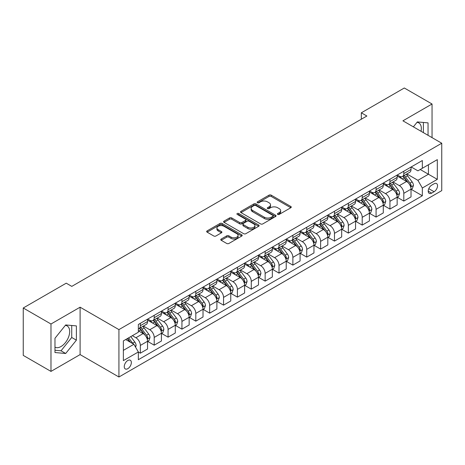 <?xml version="1.0" encoding="UTF-8"?>
<svg xmlns="http://www.w3.org/2000/svg" width="465" height="465" viewBox="0 0 465 465"><rect width="100%" height="100%" fill="white"/><g stroke="black" fill="none" stroke-linecap="round" stroke-linejoin="round"><path stroke-width="0.7" d="M277.71 214.412A1.075 0.622 0 0 0 279.233 214.412L290.805 207.727A1.54 0.889 0 0 0 291.253 207.099A1.54 0.889 0 0 0 290.805 206.472L271.205 195.155A1.54 0.889 0 0 0 269.026 195.155L257.453 201.833A1.075 0.622 0 0 0 257.139 202.275A1.075 0.622 0 0 0 257.453 202.717A1.075 0.622 0 0 0 258.982 202.717L260.476 201.851A4.929 2.842 0 0 1 267.445 201.851L269.078 202.792A4.929 2.842 0 0 1 270.525 204.803A4.929 2.842 0 0 1 269.078 206.82L267.584 207.681A1.075 0.622 0 0 0 267.265 208.122A1.075 0.622 0 0 0 267.584 208.564A1.075 0.622 0 0 0 269.107 208.564L270.607 207.698A4.929 2.842 0 0 1 277.576 207.698L279.209 208.64A4.929 2.842 0 0 1 280.651 210.651A4.929 2.842 0 0 1 279.209 212.662L277.71 213.528A1.075 0.622 0 0 0 277.396 213.97A1.075 0.622 0 0 0 277.71 214.412L277.71 213.528M54.975 347.169A12.235 7.062 120 0 0 61.025 346.518A12.235 7.062 120 0 0 69.018 335.736A12.235 7.062 120 0 0 67.14 325.93A12.235 7.062 120 0 0 65.338 325.378M127.805 368.681A5.022 2.9 120 0 0 131.084 364.258A5.022 2.9 120 0 0 130.316 360.236A5.022 2.9 120 0 0 127.805 360.485A5.022 2.9 120 0 0 124.527 364.909A5.022 2.9 120 0 0 125.294 368.931A5.022 2.9 120 0 0 127.805 368.681M417 122.347A12.235 7.062 -60 0 1 418.802 122.9A12.235 7.062 -60 0 1 421.04 131.275M221.224 239.039A1.54 0.889 0 0 0 220.77 239.667A1.54 0.889 0 0 0 221.224 240.295L226.722 243.468A1.54 0.889 0 0 0 228.902 243.468L241.748 236.051A1.54 0.889 0 0 0 242.201 235.424A1.54 0.889 0 0 0 241.748 234.796L222.148 223.479A1.54 0.889 0 0 0 219.968 223.479L207.123 230.896A1.54 0.889 0 0 0 206.669 231.524A1.54 0.889 0 0 0 207.123 232.151L213.766 235.988A1.54 0.889 0 0 0 215.94 235.988L221.439 232.814A1.54 0.889 0 0 0 221.892 232.186A1.54 0.889 0 0 0 221.439 231.558L218.149 229.652A4.121 2.377 0 0 1 216.94 227.972A4.121 2.377 0 0 1 219.486 225.775A4.121 2.377 0 0 1 223.973 226.292L236.877 233.738A4.121 2.377 0 0 1 238.08 235.424A4.121 2.377 0 0 1 235.54 237.621A4.121 2.377 0 0 1 231.053 237.104L228.902 235.86A1.54 0.889 0 0 0 226.722 235.86L221.224 239.039L221.224 240.295M80.102 307.196L50.981 324.006L23.25 307.993L23.25 355.394L50.981 371.401L80.102 354.592L118.93 377.005L118.93 329.609L80.102 307.196L80.102 354.592M432.043 137.628L432.043 104.003L402.923 120.819L441.75 143.232L118.93 329.609M432.043 104.003L404.312 87.995L361.322 112.809L361.322 119.214M23.25 307.993L66.239 283.179L71.784 286.382L366.868 116.012L361.322 112.809M260.586 223.915A1.54 0.889 0 0 0 262.766 223.915L275.611 216.498A1.54 0.889 0 0 0 276.065 215.87A1.54 0.889 0 0 0 275.611 215.243L256.012 203.926A1.54 0.889 0 0 0 253.838 203.926L240.986 211.343A1.54 0.889 0 0 0 240.533 211.97A1.54 0.889 0 0 0 240.986 212.604L260.586 223.915M237.662 214.644A1.075 0.622 0 0 1 238.754 214.795L238.754 213.511L258.68 225.019A1.54 0.889 0 0 1 259.133 225.647A1.54 0.889 0 0 1 258.68 226.275L245.834 233.692A1.54 0.889 0 0 1 243.654 233.692L224.054 222.375L224.054 221.119A1.54 0.889 0 0 0 223.601 221.747A1.54 0.889 0 0 0 224.054 222.375M224.054 221.119L229.553 217.946A1.54 0.889 0 0 1 231.733 217.946L239.678 222.532A1.54 0.889 0 0 0 241.858 222.532L245.503 220.427A1.54 0.889 0 0 0 245.956 219.8A1.54 0.889 0 0 0 245.503 219.172L237.231 214.394A1.075 0.622 0 0 1 236.912 213.952A1.075 0.622 0 0 1 237.58 213.377A1.075 0.622 0 0 1 238.754 213.511M434.095 183.774L431.654 185.186A4.865 2.807 120 0 0 428.48 189.47A4.865 2.807 120 0 0 429.224 193.37A4.865 2.807 120 0 0 431.654 193.126L434.095 191.72A4.865 2.807 120 0 0 437.274 187.43A4.865 2.807 120 0 0 436.525 183.536A4.865 2.807 120 0 0 434.095 183.774M118.93 377.005L441.75 190.627L441.75 143.232M411.188 166.964L417.901 170.841L422.336 168.278L422.336 160.524L138.343 324.489L138.343 332.237L123.37 340.886L123.37 360.613L138.343 351.964L138.343 359.712L422.336 195.753L422.336 188.005L417.901 180.315L406.869 173.951M422.336 168.278L437.315 159.629L437.315 179.356L422.336 188.005M50.981 324.006L50.981 371.401M420.226 169.493L428.439 174.236L428.439 164.755L437.315 159.629M417.901 180.315L428.439 174.236L437.315 179.356M123.37 350.366L133.908 344.28L125.695 339.537M138.343 352.028L140.343 353.179L140.343 345.431A6.278 3.621 -120 0 0 135.902 337.747L132.356 335.695M140.343 353.179L147.55 349.017L147.55 341.269A6.278 3.621 -120 0 0 143.115 333.585L138.343 330.83M147.719 341.426L154.206 345.175L154.206 337.427A6.278 3.621 -120 0 0 149.771 329.737L143.4 326.064M154.206 345.175L161.419 341.014L161.419 333.266A6.278 3.621 -120 0 0 156.984 325.576L147.55 320.135M161.588 333.422L168.074 337.172L168.074 329.418A6.278 3.621 -120 0 0 163.639 321.733L157.269 318.054M168.074 337.172L175.288 333.004L175.288 325.256A6.278 3.621 -120 0 0 170.847 317.572L161.419 312.125M175.45 325.419L181.943 329.162L181.943 321.414A6.278 3.621 -120 0 0 177.502 313.73L171.132 310.05M181.943 329.162L189.15 325L189.15 317.252A6.278 3.621 -120 0 0 184.715 309.568L175.288 304.122M189.319 317.409L195.806 321.158L195.806 313.41A6.278 3.621 -120 0 0 191.371 305.72L185 302.047M195.806 321.158L203.019 316.996L203.019 309.242A6.278 3.621 -120 0 0 198.584 301.558L189.15 296.118M203.188 309.405L209.674 313.154L209.674 305.4A6.278 3.621 -120 0 0 205.239 297.716L198.869 294.037M209.674 313.154L216.888 308.987L216.888 301.239A6.278 3.621 -120 0 0 212.447 293.555L203.019 288.108M217.05 301.401L223.543 305.145L223.543 297.397A6.278 3.621 -120 0 0 219.102 289.712L212.732 286.033M223.543 305.145L230.75 300.983L230.75 293.235A6.278 3.621 -120 0 0 226.316 285.545L216.888 280.104M230.919 293.392L237.412 297.141L237.412 289.393A6.278 3.621 -120 0 0 232.971 281.703L226.6 278.024M237.412 297.141L244.619 292.979L244.619 285.225A6.278 3.621 -120 0 0 240.184 277.541L230.75 272.095M244.788 285.388L251.274 289.137L251.274 281.383A6.278 3.621 -120 0 0 246.839 273.699L240.469 270.02M251.274 289.137L258.488 284.969L258.488 277.221A6.278 3.621 -120 0 0 254.047 269.537L244.619 264.091M258.65 277.384L265.143 281.127L265.143 273.379A6.278 3.621 -120 0 0 260.702 265.695L254.332 262.016M265.143 281.127L272.351 276.966L272.351 269.218A6.278 3.621 -120 0 0 267.916 261.528L258.488 256.087M272.519 269.375L279.012 273.124L279.012 265.37A6.278 3.621 -120 0 0 274.571 257.686L268.2 254.006M279.012 273.124L286.219 268.962L286.219 261.208A6.278 3.621 -120 0 0 281.784 253.524L272.351 248.078M286.388 261.371L292.874 265.114L292.874 257.366A6.278 3.621 -120 0 0 288.44 249.682L282.069 246.002M292.874 265.114L300.088 260.952L300.088 253.204A6.278 3.621 -120 0 0 295.647 245.52L286.219 240.074M300.25 253.361L306.743 257.11L306.743 249.362A6.278 3.621 -120 0 0 302.308 241.672L295.932 237.999M306.743 257.11L313.956 252.948L313.956 245.2A6.278 3.621 -120 0 0 309.516 237.51L300.088 232.07M314.119 245.357L320.612 249.106L320.612 241.352A6.278 3.621 -120 0 0 316.171 233.668L309.8 229.989M320.612 249.106L327.819 244.939L327.819 237.191A6.278 3.621 -120 0 0 323.384 229.507L313.956 224.06M327.988 237.353L334.475 241.097L334.475 233.349A6.278 3.621 -120 0 0 330.04 225.665L323.669 221.985M334.475 241.097L341.688 236.935L341.688 229.187A6.278 3.621 -120 0 0 337.247 221.503L327.819 216.056M341.856 229.344L348.343 233.093L348.343 225.345A6.278 3.621 -120 0 0 343.908 217.655L337.532 213.981M348.343 233.093L355.556 228.931L355.556 221.177A6.278 3.621 -120 0 0 351.116 213.493L341.688 208.053M355.719 221.34L362.212 225.089L362.212 217.335A6.278 3.621 -120 0 0 357.771 209.651L351.401 205.972M362.212 225.089L369.419 220.922L369.419 213.173A6.278 3.621 -120 0 0 364.984 205.489L355.556 200.043M369.588 213.336L376.075 217.079L376.075 209.331A6.278 3.621 -120 0 0 371.64 201.647L365.269 197.968M376.075 217.079L383.288 212.918L383.288 205.17A6.278 3.621 -120 0 0 378.853 197.48L369.419 192.039M383.456 205.327L389.943 209.076L389.943 201.328A6.278 3.621 -120 0 0 385.508 193.638L379.138 189.958M389.943 209.076L397.156 204.914L397.156 197.16A6.278 3.621 -120 0 0 392.716 189.476L383.288 184.03M397.319 197.323L403.812 201.072L403.812 193.318A6.278 3.621 -120 0 0 399.371 185.634L393.001 181.955M403.812 201.072L411.019 196.904L411.019 189.156A6.278 3.621 -120 0 0 406.584 181.472L397.156 176.026M397.319 174.968L399.371 176.154A6.278 3.621 -120 0 0 402.51 176.468A6.278 3.621 -120 0 0 403.812 173.59L403.812 171.225M383.456 182.978L385.508 184.157A6.278 3.621 -120 0 0 388.641 184.471A6.278 3.621 -120 0 0 389.943 181.6L389.943 179.228M369.588 190.981L371.64 192.167A6.278 3.621 -120 0 0 374.778 192.475A6.278 3.621 -120 0 0 376.075 189.604L376.075 187.232M355.719 198.985L357.771 200.171A6.278 3.621 -120 0 0 360.91 200.485A6.278 3.621 -120 0 0 362.212 197.608L362.212 195.242M341.851 206.995L343.908 208.181A6.278 3.621 -120 0 0 347.041 208.489A6.278 3.621 -120 0 0 348.343 205.617L348.343 203.246M327.988 214.999L330.04 216.184A6.278 3.621 -120 0 0 333.178 216.492A6.278 3.621 -120 0 0 334.475 213.621L334.475 211.25M314.119 223.002L316.171 224.188A6.278 3.621 -120 0 0 319.31 224.502A6.278 3.621 -120 0 0 320.612 221.631L320.612 219.259M300.25 231.012L302.308 232.198A6.278 3.621 -120 0 0 305.441 232.506A6.278 3.621 -120 0 0 306.743 229.634L306.743 227.263M286.388 239.016L288.44 240.202A6.278 3.621 -120 0 0 291.578 240.51A6.278 3.621 -120 0 0 292.874 237.638L292.874 235.273M272.519 247.025L274.571 248.205A6.278 3.621 -120 0 0 277.71 248.519A6.278 3.621 -120 0 0 279.012 245.648L279.012 243.276M258.65 255.029L260.702 256.215A6.278 3.621 -120 0 0 263.841 256.523A6.278 3.621 -120 0 0 265.143 253.652L265.143 251.28M244.788 263.033L246.839 264.219A6.278 3.621 -120 0 0 249.978 264.533A6.278 3.621 -120 0 0 251.274 261.656L251.274 259.29M230.919 271.043L232.971 272.223A6.278 3.621 -120 0 0 236.11 272.537A6.278 3.621 -120 0 0 237.412 269.665L237.412 267.294M217.05 279.047L219.102 280.232A6.278 3.621 -120 0 0 222.241 280.54A6.278 3.621 -120 0 0 223.543 277.669L223.543 275.297M203.188 287.05L205.239 288.236A6.278 3.621 -120 0 0 208.378 288.55A6.278 3.621 -120 0 0 209.674 285.673L209.674 283.307M189.319 295.06L191.371 296.246A6.278 3.621 -120 0 0 194.51 296.554A6.278 3.621 -120 0 0 195.806 293.682L195.806 291.311M175.45 303.064L177.502 304.25A6.278 3.621 -120 0 0 180.641 304.558A6.278 3.621 -120 0 0 181.943 301.686L181.943 299.315M161.588 311.068L163.639 312.253A6.278 3.621 -120 0 0 166.772 312.567A6.278 3.621 -120 0 0 168.074 309.696L168.074 307.324M147.719 319.077L149.771 320.263A6.278 3.621 -120 0 0 152.909 320.571A6.278 3.621 -120 0 0 154.206 317.7L154.206 315.328M411.188 189.319L422.336 195.753M402.51 176.468L409.723 172.3A6.278 3.621 -120 0 0 411.019 169.429L411.019 167.057M388.641 184.471L395.855 180.31A6.278 3.621 -120 0 0 397.156 177.432L397.156 175.067M374.778 192.475L381.986 188.313A6.278 3.621 -120 0 0 383.288 185.442L383.288 183.071M360.91 200.485L368.123 196.317A6.278 3.621 -120 0 0 369.419 193.446L369.419 191.074M347.041 208.489L354.254 204.327A6.278 3.621 -120 0 0 355.556 201.455L355.556 199.084M333.178 216.492L340.386 212.331A6.278 3.621 -120 0 0 341.688 209.459L341.688 207.088M319.31 224.502L326.523 220.34A6.278 3.621 -120 0 0 327.819 217.463L327.819 215.097M305.441 232.506L312.654 228.344A6.278 3.621 -120 0 0 313.956 225.473L313.956 223.101M291.578 240.51L298.786 236.348A6.278 3.621 -120 0 0 300.088 233.477L300.088 231.105M277.71 248.519L284.923 244.358A6.278 3.621 -120 0 0 286.219 241.48L286.219 239.115M263.841 256.523L271.054 252.361A6.278 3.621 -120 0 0 272.351 249.49L272.351 247.118M249.978 264.533L257.186 260.365A6.278 3.621 -120 0 0 258.488 257.494L258.488 255.122M236.11 272.537L243.317 268.375A6.278 3.621 -120 0 0 244.619 265.498L244.619 263.132M222.241 280.54L229.454 276.379A6.278 3.621 -120 0 0 230.75 273.507L230.75 271.136M208.378 288.55L215.586 284.382A6.278 3.621 -120 0 0 216.888 281.511L216.888 279.14M194.51 296.554L201.717 292.392A6.278 3.621 -120 0 0 203.019 289.521L203.019 287.149M180.641 304.558L187.854 300.396A6.278 3.621 -120 0 0 189.15 297.524L189.15 295.153M166.772 312.567L173.986 308.405A6.278 3.621 -120 0 0 175.288 305.528L175.288 303.163M152.909 320.571L160.117 316.409A6.278 3.621 -120 0 0 161.419 313.538L161.419 311.166M138.343 328.831A6.278 3.621 -120 0 0 139.041 328.575L146.254 324.413A6.278 3.621 -120 0 0 147.55 321.542L147.55 319.17M139.041 328.575A6.278 3.621 -120 0 0 140.343 325.703L140.343 323.338M133.908 344.28L138.343 351.964M428.05 135.327L428.05 122.87L417.343 121.917L413.373 126.852M54.975 352.534L65.681 353.493L76.388 340.177L76.388 325.901L65.681 324.948L54.975 338.264L54.975 352.534M423.388 132.635L423.388 122.458M54.975 350.261L61.025 350.802L71.726 337.485L71.726 325.483M71.726 337.485L76.388 340.177M61.025 350.802L65.681 353.493M278.14 214.563L279.209 213.947A4.929 2.842 0 0 0 280.651 211.935L280.651 210.651M270.525 204.803L270.525 206.088A4.929 2.842 0 0 1 269.078 208.099L268.014 208.715M290.782 207.739L271.205 196.439A1.54 0.889 0 0 0 269.026 196.439L257.889 202.868M275.594 216.51L256.012 205.205A1.54 0.889 0 0 0 253.838 205.205L241.01 212.615M272.891 216.312A1.075 0.622 0 0 0 273.205 215.87A1.075 0.622 0 0 0 272.891 215.429L255.686 205.495A1.075 0.622 0 0 0 254.163 205.495L252.582 206.408A4.929 2.842 0 0 0 251.141 208.419A4.929 2.842 0 0 0 252.582 210.43L264.341 217.225A4.929 2.842 0 0 0 271.31 217.225L272.891 216.312L272.891 217.591A1.075 0.622 0 0 0 273.205 217.149L273.205 215.87M251.141 208.419L251.141 209.703A4.929 2.842 0 0 0 252.582 211.715L252.582 210.43M272.891 217.591L271.31 218.504A4.929 2.842 0 0 1 264.341 218.504L252.582 211.715M224.072 222.386L229.553 219.224L229.553 217.946M245.956 219.8L245.956 221.078A1.54 0.889 0 0 1 245.503 221.712L241.858 223.816A1.54 0.889 0 0 1 239.678 223.816L231.733 219.224A1.54 0.889 0 0 0 229.553 219.224M238.754 214.795L258.662 226.286M247.926 227.298A4.121 2.377 0 0 0 252.419 227.809A4.121 2.377 0 0 0 254.96 225.612A4.121 2.377 0 0 0 253.756 223.932L249.205 221.311A1.54 0.889 0 0 0 247.031 221.311L243.381 223.415A1.54 0.889 0 0 0 242.933 224.043A1.54 0.889 0 0 0 243.381 224.671L247.926 227.298L247.926 228.577A4.121 2.377 0 0 0 252.419 229.094A4.121 2.377 0 0 0 254.96 226.897L254.96 225.612M242.933 224.043L242.933 225.322A1.54 0.889 0 0 0 243.381 225.955L243.381 224.671M247.926 228.577L243.381 225.955M238.08 235.424L238.08 236.702A4.121 2.377 0 0 1 235.54 238.9A4.121 2.377 0 0 1 231.053 238.382L228.902 237.144A1.54 0.889 0 0 0 226.722 237.144L221.241 240.306M216.94 227.972L216.94 229.251A4.121 2.377 0 0 0 218.149 230.936L218.149 229.652M221.439 231.558L221.439 232.814L218.149 230.936M241.73 236.063L222.148 224.758A1.54 0.889 0 0 0 219.968 224.758L207.14 232.163L207.123 230.896M411.019 189.412L412.35 188.645L413.461 185.442A4.156 2.401 -120 0 0 412.135 181.902L407.602 175.851A12.003 6.929 -120 0 0 406.294 174.282M401.783 178.7A12.003 6.929 -120 0 0 399.325 176.13M410.642 186.866L411.217 185.616A4.156 2.401 -120 0 0 410.025 183.117L405.492 177.066A12.003 6.929 -120 0 0 404.184 175.497M403.068 176.142A9.963 5.754 60 0 1 404.701 178.002L408.537 183.123M402.853 176.27A12.003 6.929 60 0 1 404.161 177.833L407.177 181.856M397.156 197.416L398.488 196.649L399.592 193.446A4.156 2.401 -120 0 0 398.267 189.906L393.733 183.855A12.003 6.929 -120 0 0 392.425 182.286M387.915 186.703A12.003 6.929 -120 0 0 385.462 184.134M396.773 194.87L397.348 193.626A4.156 2.401 -120 0 0 396.163 191.121L391.629 185.076A12.003 6.929 -120 0 0 390.315 183.506M389.199 184.152A9.963 5.754 60 0 1 390.838 186.006L394.675 191.127M388.984 184.274A12.003 6.929 60 0 1 390.298 185.843L393.309 189.865M383.288 205.425L384.619 204.658L385.729 201.455A4.156 2.401 -120 0 0 384.398 197.916L379.87 191.865A12.003 6.929 -120 0 0 378.557 190.295M374.052 194.713A12.003 6.929 -120 0 0 371.593 192.138M382.91 202.88L383.486 201.63A4.156 2.401 -120 0 0 382.294 199.13L377.76 193.08A12.003 6.929 -120 0 0 376.452 191.51M375.336 192.155A9.963 5.754 60 0 1 376.97 194.015L380.806 199.136M375.121 192.278A12.003 6.929 60 0 1 376.429 193.847L379.44 197.869M369.419 213.429L370.75 212.662L371.861 209.459A4.156 2.401 -120 0 0 370.535 205.919L366.002 199.869A12.003 6.929 -120 0 0 364.694 198.299M360.183 202.717A12.003 6.929 -120 0 0 357.725 200.148M369.041 210.883L369.617 209.634A4.156 2.401 -120 0 0 368.425 207.134L363.892 201.083A12.003 6.929 -120 0 0 362.584 199.514M361.468 200.159A9.963 5.754 60 0 1 363.101 202.019L366.937 207.14M361.253 200.287A12.003 6.929 60 0 1 362.561 201.851L365.577 205.879M355.556 221.439L356.888 220.666L357.992 217.463A4.156 2.401 -120 0 0 356.667 213.923L352.133 207.872A12.003 6.929 -120 0 0 350.825 206.303M346.315 210.721A12.003 6.929 -120 0 0 343.862 208.151M355.173 218.887L355.748 217.643A4.156 2.401 -120 0 0 354.562 215.144L350.029 209.093A12.003 6.929 -120 0 0 348.715 207.524M347.599 208.169A9.963 5.754 60 0 1 349.238 210.029L353.075 215.15M347.384 208.291A12.003 6.929 60 0 1 348.698 209.86L351.709 213.883M341.688 229.443L343.019 228.675L344.129 225.473A4.156 2.401 -120 0 0 342.798 221.933L338.27 215.882A12.003 6.929 -120 0 0 336.956 214.313M332.452 218.73A12.003 6.929 -120 0 0 329.993 216.155M341.31 226.897L341.885 225.647A4.156 2.401 -120 0 0 340.694 223.148L336.16 217.097A12.003 6.929 -120 0 0 334.852 215.528M333.736 216.173A9.963 5.754 60 0 1 335.37 218.033L339.206 223.154M333.521 216.295A12.003 6.929 60 0 1 334.829 217.864L337.84 221.886M327.819 237.446L329.15 236.679L330.26 233.477A4.156 2.401 -120 0 0 328.935 229.937L324.401 223.886A12.003 6.929 -120 0 0 323.094 222.317M318.583 226.734A12.003 6.929 -120 0 0 316.124 224.165M327.441 234.901L328.017 233.657A4.156 2.401 -120 0 0 326.825 231.152L322.292 225.101A12.003 6.929 -120 0 0 320.984 223.537M319.868 224.177A9.963 5.754 60 0 1 321.501 226.037L325.337 231.157M319.653 224.304A12.003 6.929 60 0 1 320.96 225.874L323.977 229.896M313.956 245.456L315.287 244.683L316.392 241.48A4.156 2.401 -120 0 0 315.067 237.941L310.533 231.89A12.003 6.929 -120 0 0 309.225 230.326M304.715 234.744A12.003 6.929 -120 0 0 302.262 232.169M313.573 242.91L314.148 241.661A4.156 2.401 -120 0 0 312.957 239.161L308.429 233.11A12.003 6.929 -120 0 0 307.115 231.541M305.999 232.186A9.963 5.754 60 0 1 307.638 234.046L311.469 239.167M305.784 232.308A12.003 6.929 60 0 1 307.098 233.878L310.108 237.9M300.088 253.46L301.419 252.693L302.529 249.49A4.156 2.401 -120 0 0 301.198 245.95L296.67 239.899A12.003 6.929 -120 0 0 295.356 238.33M290.852 242.747A12.003 6.929 -120 0 0 288.393 240.173M299.71 250.914L300.28 249.664A4.156 2.401 -120 0 0 299.094 247.165L294.56 241.114A12.003 6.929 -120 0 0 293.252 239.545M292.13 240.19A9.963 5.754 60 0 1 293.77 242.05L297.606 247.171M291.921 240.312A12.003 6.929 60 0 1 293.229 241.881L296.24 245.904M286.219 261.464L287.55 260.696L288.66 257.494A4.156 2.401 -120 0 0 287.335 253.954L282.801 247.903A12.003 6.929 -120 0 0 281.494 246.334M276.983 250.751A12.003 6.929 -120 0 0 274.524 248.182M285.841 258.918L286.417 257.674A4.156 2.401 -120 0 0 285.225 255.169L280.691 249.118A12.003 6.929 -120 0 0 279.384 247.554M278.268 248.2A9.963 5.754 60 0 1 279.901 250.054L283.737 255.175M278.053 248.322A12.003 6.929 60 0 1 279.36 249.891L282.377 253.913M272.351 269.473L273.682 268.7L274.792 265.498A4.156 2.401 -120 0 0 273.467 261.958L268.933 255.907A12.003 6.929 -120 0 0 267.625 254.343M263.114 258.761A12.003 6.929 -120 0 0 260.662 256.186M271.973 266.927L272.548 265.678A4.156 2.401 -120 0 0 271.357 263.178L266.829 257.128A12.003 6.929 -120 0 0 265.515 255.558M264.399 256.203A9.963 5.754 60 0 1 266.032 258.063L269.869 263.184M264.184 256.325A12.003 6.929 60 0 1 265.498 257.895L268.508 261.917M258.488 277.477L259.819 276.71L260.929 273.507A4.156 2.401 -120 0 0 259.598 269.967L255.064 263.917A12.003 6.929 -120 0 0 253.756 262.347M249.252 266.765A12.003 6.929 -120 0 0 246.793 264.196M258.11 274.931L258.68 273.682A4.156 2.401 -120 0 0 257.494 271.182L252.96 265.131A12.003 6.929 -120 0 0 251.652 263.562M250.53 264.207A9.963 5.754 60 0 1 252.169 266.067L256.006 271.188M250.321 264.335A12.003 6.929 60 0 1 251.629 265.899L254.64 269.921M244.619 285.481L245.95 284.714L247.06 281.511A4.156 2.401 -120 0 0 245.735 277.971L241.201 271.92A12.003 6.929 -120 0 0 239.894 270.351M235.383 274.769A12.003 6.929 -120 0 0 232.924 272.199M244.241 282.935L244.817 281.691A4.156 2.401 -120 0 0 243.625 279.186L239.091 273.141A12.003 6.929 -120 0 0 237.784 271.572M236.668 272.217A9.963 5.754 60 0 1 238.301 274.071L242.137 279.192M236.453 272.339A12.003 6.929 60 0 1 237.76 273.908L240.777 277.931M230.75 293.491L232.082 292.723L233.192 289.521A4.156 2.401 -120 0 0 231.866 285.975L227.333 279.93A12.003 6.929 -120 0 0 226.025 278.361M221.514 282.778A12.003 6.929 -120 0 0 219.062 280.203M230.373 290.945L230.948 289.695A4.156 2.401 -120 0 0 229.756 287.196L225.229 281.145A12.003 6.929 -120 0 0 223.915 279.575M222.799 280.221A9.963 5.754 60 0 1 224.432 282.081L228.269 287.201M222.584 280.343A12.003 6.929 60 0 1 223.892 281.912L226.908 285.934M216.888 301.494L218.219 300.727L219.329 297.524A4.156 2.401 -120 0 0 217.998 293.985L213.464 287.934A12.003 6.929 -120 0 0 212.156 286.364M207.652 290.782A12.003 6.929 -120 0 0 205.193 288.213M216.51 298.949L217.079 297.699A4.156 2.401 -120 0 0 215.894 295.199L211.36 289.149A12.003 6.929 -120 0 0 210.052 287.579M208.93 288.224A9.963 5.754 60 0 1 210.569 290.084L214.406 295.205M208.715 288.352A12.003 6.929 60 0 1 210.029 289.916L213.04 293.944M203.019 309.504L204.35 308.731L205.46 305.528A4.156 2.401 -120 0 0 204.135 301.988L199.601 295.938A12.003 6.929 -120 0 0 198.288 294.368M193.783 298.786A12.003 6.929 -120 0 0 191.324 296.217M202.641 306.952L203.217 305.708A4.156 2.401 -120 0 0 202.025 303.209L197.491 297.158A12.003 6.929 -120 0 0 196.184 295.589M195.068 296.234A9.963 5.754 60 0 1 196.701 298.094L200.537 303.215M194.852 296.356A12.003 6.929 60 0 1 196.16 297.925L199.177 301.948M189.15 317.508L190.481 316.741L191.592 313.538A4.156 2.401 -120 0 0 190.266 309.998L185.733 303.947A12.003 6.929 -120 0 0 184.425 302.378M179.914 306.795A12.003 6.929 -120 0 0 177.456 304.22M188.773 314.962L189.348 313.712A4.156 2.401 -120 0 0 188.156 311.213L183.623 305.162A12.003 6.929 -120 0 0 182.315 303.593M181.199 304.238A9.963 5.754 60 0 1 182.832 306.098L186.668 311.219M180.984 304.36A12.003 6.929 60 0 1 182.292 305.929L185.308 309.952M175.288 325.512L176.619 324.744L177.723 321.542A4.156 2.401 -120 0 0 176.398 318.002L171.864 311.951A12.003 6.929 -120 0 0 170.556 310.382M166.052 314.799A12.003 6.929 -120 0 0 163.593 312.23M174.904 322.966L175.479 321.722A4.156 2.401 -120 0 0 174.294 319.217L169.76 313.166A12.003 6.929 -120 0 0 168.446 311.602M167.33 312.242A9.963 5.754 60 0 1 168.969 314.102L172.806 319.223M167.115 312.37A12.003 6.929 60 0 1 168.429 313.939L171.44 317.961M161.419 333.521L162.75 332.748L163.86 329.546A4.156 2.401 -120 0 0 162.535 326.006L158.001 319.955A12.003 6.929 -120 0 0 156.688 318.391M152.183 322.809A12.003 6.929 -120 0 0 149.724 320.234M161.041 330.975L161.617 329.726A4.156 2.401 -120 0 0 160.425 327.226L155.891 321.175A12.003 6.929 -120 0 0 154.583 319.606M153.467 320.251A9.963 5.754 60 0 1 155.101 322.111L158.937 327.232M153.252 320.373A12.003 6.929 60 0 1 154.56 321.943L157.571 325.965M147.55 341.525L148.881 340.758L149.992 337.555A4.156 2.401 -120 0 0 148.666 334.015L144.133 327.965A12.003 6.929 -120 0 0 142.825 326.395M147.173 338.979L147.748 337.73A4.156 2.401 -120 0 0 146.556 335.23L142.023 329.179A12.003 6.929 -120 0 0 140.715 327.61M139.599 328.255A9.963 5.754 60 0 1 141.232 330.115L145.068 335.236M139.384 328.377A12.003 6.929 60 0 1 140.692 329.947L143.708 333.969M135.571 347.163L136.123 345.559A4.156 2.401 -120 0 0 134.798 342.019L130.752 336.619M133.071 343.792A4.156 2.401 -120 0 0 132.694 343.234L128.648 337.834M127.602 338.439L130.514 342.316M127.317 338.607L129.782 341.897M135.902 337.747L143.115 333.585M149.771 329.737L156.984 325.576M163.639 321.733L170.847 317.572M177.502 313.73L184.715 309.568M191.371 305.72L198.584 301.558M205.239 297.716L212.447 293.555M219.102 289.712L226.316 285.545M232.971 281.703L240.184 277.541M246.839 273.699L254.047 269.537M260.702 265.695L267.916 261.528M274.571 257.686L281.784 253.524M288.44 249.682L295.647 245.52M302.308 241.672L309.516 237.51M316.171 233.668L323.384 229.507M330.04 225.665L337.247 221.503M343.908 217.655L351.116 213.493M357.771 209.651L364.984 205.489M371.64 201.647L378.853 197.48M385.508 193.638L392.716 189.476M399.371 185.634L406.584 181.472M403.812 173.59L411.019 169.429M403.812 193.318L411.019 189.156M389.943 201.328L397.156 197.16M389.943 181.6L397.156 177.432M376.075 209.331L383.288 205.17M376.075 189.604L383.288 185.442M362.212 217.335L369.419 213.173M362.212 197.608L369.419 193.446M348.343 225.345L355.556 221.177M348.343 205.617L355.556 201.455M334.475 233.349L341.688 229.187M334.475 213.621L341.688 209.459M320.612 241.352L327.819 237.191M320.612 221.631L327.819 217.463M306.743 249.362L313.956 245.2M306.743 229.634L313.956 225.473M292.874 257.366L300.088 253.204M292.874 237.638L300.088 233.477M279.012 265.37L286.219 261.208M279.012 245.648L286.219 241.48M265.143 273.379L272.351 269.218M265.143 253.652L272.351 249.49M251.274 281.383L258.488 277.221M251.274 261.656L258.488 257.494M237.412 289.393L244.619 285.225M237.412 269.665L244.619 265.498M223.543 297.397L230.75 293.235M223.543 277.669L230.75 273.507M209.674 305.4L216.888 301.239M209.674 285.673L216.888 281.511M195.806 313.41L203.019 309.242M195.806 293.682L203.019 289.521M181.943 321.414L189.15 317.252M181.943 301.686L189.15 297.524M168.074 329.418L175.288 325.256M168.074 309.696L175.288 305.528M154.206 337.427L161.419 333.266M154.206 317.7L161.419 313.538M140.343 345.431L147.55 341.269M140.343 325.703L147.55 321.542M428.776 188.645L434.095 191.72M428.219 191.144L431.654 193.126M279.209 213.947L279.209 212.662M267.584 208.564L267.584 207.681M269.078 208.099L269.078 206.82M257.453 202.717L257.453 201.833M269.026 196.439L269.026 195.155M271.205 196.439L271.205 195.155M290.805 207.727L290.805 206.472M240.986 212.604L240.986 211.343M253.838 205.205L253.838 203.926M256.012 205.205L256.012 203.926M275.611 216.498L275.611 215.243M264.341 218.504L264.341 217.225M271.31 218.504L271.31 217.225M231.733 219.224L231.733 217.946M239.678 223.816L239.678 222.532M241.858 223.816L241.858 222.532M245.503 221.712L245.503 220.427M258.68 226.275L258.68 225.019M226.722 237.144L226.722 235.86M228.902 237.144L228.902 235.86M231.053 238.382L231.053 237.104M219.968 224.758L219.968 223.479M222.148 224.758L222.148 223.479M241.748 236.051L241.748 234.796M410.711 187.093L413.432 185.523M405.492 177.066L407.602 175.851M402.225 178.955L404.161 177.833M410.025 183.117L412.135 181.902M409.7 184.739L411.217 185.616M396.843 195.102L399.569 193.527M391.629 185.076L393.733 183.855M388.356 186.959L390.298 185.843M396.163 191.121L398.267 189.906M395.831 192.748L397.348 193.626M382.98 203.106L385.7 201.531M377.76 193.08L379.87 191.865M374.494 194.969L376.429 193.847M382.294 199.13L384.398 197.916M381.963 200.752L383.486 201.63M369.111 211.11L371.831 209.541M363.892 201.083L366.002 199.869M360.625 202.972L362.561 201.851M368.425 207.134L370.535 205.919M368.1 208.762L369.617 209.634M355.243 219.12L357.969 217.544M350.029 209.093L352.133 207.872M346.756 210.976L348.698 209.86M354.562 215.144L356.667 213.923M354.231 216.766L355.748 217.643M341.374 227.123L344.1 225.548M336.16 217.097L338.27 215.882M332.894 218.986L334.829 217.864M340.694 223.148L342.798 221.933M340.363 224.769L341.885 225.647M327.511 235.127L330.231 233.558M322.292 225.101L324.401 223.886M319.025 226.99L320.96 225.874M326.825 231.152L328.935 229.937M326.494 232.779L328.017 233.657M313.643 243.137L316.369 241.562M308.429 233.11L310.533 231.89M305.156 234.994L307.098 233.878M312.957 239.161L315.067 237.941M312.631 240.783L314.148 241.661M299.774 251.141L302.5 249.571M294.56 241.114L296.67 239.899M291.293 243.003L293.229 241.881M299.094 247.165L301.198 245.95M298.763 248.787L300.28 249.664M285.911 259.144L288.631 257.575M280.691 249.118L282.801 247.903M277.425 251.007L279.36 249.891M285.225 255.169L287.335 253.954M284.894 256.796L286.417 257.674M272.042 267.154L274.769 265.579M266.829 257.128L268.933 255.907M263.556 259.011L265.498 257.895M271.357 263.178L273.467 261.958M271.031 264.8L272.548 265.678M258.174 275.158L260.9 273.589M252.96 265.131L255.064 263.917M249.693 267.02L251.629 265.899M257.494 271.182L259.598 269.967M257.162 272.804L258.68 273.682M244.311 283.168L247.031 281.592M239.091 273.141L241.201 271.92M235.825 275.024L237.76 273.908M243.625 279.186L245.735 277.971M243.294 280.814L244.817 281.691M230.442 291.171L233.168 289.596M225.229 281.145L227.333 279.93M221.956 283.034L223.892 281.912M229.756 287.196L231.866 285.975M229.431 288.817L230.948 289.695M216.574 299.175L219.3 297.606M211.36 289.149L213.464 287.934M208.088 291.038L210.029 289.916M215.894 295.199L217.998 293.985M215.562 296.827L217.079 297.699M202.711 307.185L205.431 305.61M197.491 297.158L199.601 295.938M194.225 299.042L196.16 297.925M202.025 303.209L204.135 301.988M201.694 304.831L203.217 305.708M188.842 315.189L191.563 313.613M183.623 305.162L185.733 303.947M180.356 307.051L182.292 305.929M188.156 311.213L190.266 309.998M187.831 312.835L189.348 313.712M174.974 323.192L177.7 321.623M169.76 313.166L171.864 311.951M166.487 315.055L168.429 313.939M174.294 319.217L176.398 318.002M173.962 320.844L175.479 321.722M161.111 331.202L163.831 329.627M155.891 321.175L158.001 319.955M152.625 323.059L154.56 321.943M160.425 327.226L162.535 326.006M160.094 328.848L161.617 329.726M147.242 339.206L149.963 337.637M142.023 329.179L144.133 327.965M138.756 331.068L140.692 329.947M146.556 335.23L148.666 334.015M146.231 336.852L147.748 337.73M135.042 346.251L136.1 345.64M132.694 343.234L134.798 342.019"/></g></svg>
